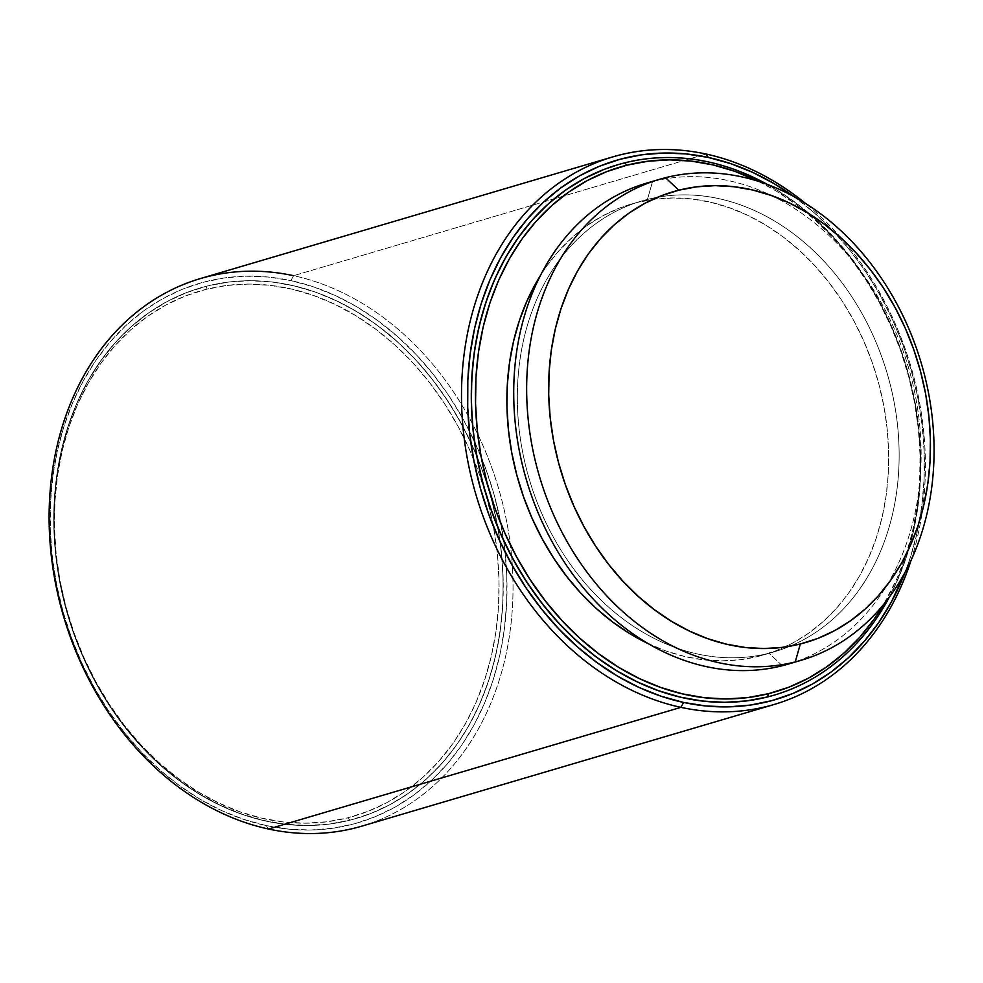 <?xml version="1.0" encoding="UTF-8"?>
<svg xmlns="http://www.w3.org/2000/svg" width="983" height="983" viewBox="0 0 983 983"><rect width="100%" height="100%" fill="white"/><g stroke="black" fill="none" stroke-linecap="round" stroke-linejoin="round"><path stroke-width="0.74" stroke-dasharray="4.92 3.69" d="M889.357 597.123A276.481 219.602 73.6 0 0 767.637 184.571A276.481 219.602 -106.4 0 1 889.357 597.123M758.79 181.486A273.618 217.329 -106.4 0 1 883.594 604.52L896.914 578.655L905.662 555.936L912.396 532L917.078 507.081L919.646 481.4L920.063 455.227L918.355 428.809L914.509 402.391L908.587 376.231L900.637 350.587L890.721 325.705L878.962 301.818L865.445 279.16L850.32 257.939L833.731 238.39L815.829 220.659L796.783 204.956L776.791 191.402L758.79 181.486M788.366 664.066A250.702 199.119 73.6 0 0 909.496 371.082A250.702 199.119 73.6 0 0 652.552 181.511L665.491 177.69L652.552 181.511A250.702 199.119 -106.4 0 1 908.403 367.273A250.702 199.119 -106.4 0 1 794.362 662.173M782.296 665.737L769.038 653.228A234.937 186.61 73.6 0 0 889.222 380.667A234.937 186.61 73.6 0 0 647.441 199.438L652.552 181.511L647.441 199.438A234.937 186.61 -106.4 0 1 888.239 377.091A234.937 186.61 -106.4 0 1 774.727 651.668A234.937 186.61 -106.4 0 1 769.038 653.228L758.593 656.3A234.937 186.61 73.6 0 0 764.283 654.739A234.937 186.61 73.6 0 0 877.807 380.163A234.937 186.61 73.6 0 0 637.009 202.51L619.56 208.077L602.862 215.781L587.084 225.537L572.376 237.259L558.872 250.825L546.695 266.123L540.146 275.965A234.937 186.61 73.6 0 1 631.319 204.071A234.937 186.61 73.6 0 1 637.009 202.51L655.034 199.131L673.478 197.964L692.167 199.033L710.893 202.314L729.509 207.782L747.805 215.388L765.622 225.046L782.787 236.682L799.142 250.173L814.514 265.385L828.767 282.182L841.755 300.393L853.355 319.856L863.455 340.364L871.958 361.732L878.79 383.751L883.877 406.212L887.17 428.895L888.644 451.578L888.276 474.052L886.076 496.096L882.07 517.5L876.283 538.057L868.775 557.558L859.621 575.829L848.907 592.7L836.742 607.986L823.238 621.551L808.518 633.273L792.74 643.029L776.042 650.734L758.593 656.3L769.038 653.228A234.937 186.61 -106.4 0 1 528.227 475.563A234.937 186.61 -106.4 0 1 641.752 200.987A234.937 186.61 -106.4 0 1 647.441 199.438A234.937 186.61 73.6 0 0 527.244 471.987A234.937 186.61 73.6 0 0 769.038 653.228L782.296 665.737M774.285 695.104A276.481 219.602 73.6 0 0 907.788 371.955A276.481 219.602 73.6 0 0 624.414 162.932L645.647 158.951L667.346 157.587L689.329 158.828L711.373 162.699L733.269 169.137L754.809 178.083L775.784 189.461L795.984 203.149L815.226 219.025L833.314 236.928L850.086 256.686L865.372 278.128L879.023 301.019L890.905 325.152L900.92 350.304L908.956 376.219L914.952 402.649L918.822 429.338L920.555 456.038L920.125 482.493L917.532 508.432L912.814 533.622L906.007 557.803L897.172 580.756L886.396 602.272L873.789 622.116L859.474 640.105L843.574 656.079L826.261 669.865L807.694 681.354L788.047 690.41L774.444 695.067M349.948 820.166L347.527 817.893A273.618 217.329 73.6 0 0 487.519 500.47A273.618 217.329 73.6 0 0 205.926 289.395L206.848 286.139A276.481 219.602 -106.4 0 1 497.509 526.556A276.481 219.602 -106.4 0 1 349.948 820.166A276.481 219.602 73.6 0 0 356.645 818.335A276.481 219.602 73.6 0 0 497.509 526.556A276.481 219.602 73.6 0 0 206.848 286.139L207.02 286.09A276.481 219.602 -106.4 0 1 497.828 527.306A276.481 219.602 -106.4 0 1 356.804 818.286A276.481 219.602 -106.4 0 1 350.108 820.117L328.887 824.098L307.188 825.462L285.205 824.221L263.161 820.35L241.253 813.912L219.725 804.966L198.75 793.6L178.55 779.9L159.307 764.024L141.22 746.122L124.448 726.363L109.162 704.922L95.511 682.03L83.616 657.897L73.614 632.745L65.566 606.83L59.582 580.4L55.712 553.712L53.979 527.011L54.409 500.568L56.989 474.617L61.72 449.428L68.527 425.246L77.362 402.293L88.138 380.79L100.745 360.945L115.06 342.944L130.96 326.97L148.273 313.184L166.84 301.695L186.487 292.639L207.02 286.09L228.24 282.109L249.952 280.733L271.922 281.986L293.978 285.844L315.875 292.283L337.415 301.228L358.377 312.606L378.578 326.295L397.82 342.17L415.92 360.073L432.68 379.843L447.965 401.273L461.617 424.164L473.511 448.309L483.525 473.45L491.561 499.364L497.545 525.794L501.428 552.495L503.161 579.196L502.731 605.639L500.138 631.577L495.407 656.767L488.6 680.961L479.765 703.914L468.989 725.417L456.382 745.261L442.067 763.263L426.18 779.224L408.854 793.023L390.288 804.499L370.64 813.568L350.108 820.117A276.481 219.602 -106.4 0 1 66.733 611.045A276.481 219.602 -106.4 0 1 200.323 287.921A276.481 219.602 -106.4 0 1 207.02 286.09L206.848 286.139A276.481 219.602 73.6 0 0 200.163 287.97A276.481 219.602 73.6 0 0 66.561 611.094A276.481 219.602 73.6 0 0 349.948 820.166A276.481 219.602 -106.4 0 1 65.406 606.88A276.481 219.602 -106.4 0 1 206.848 286.139L205.926 289.395L185.603 295.883L166.164 304.853L147.782 316.207L130.653 329.858L114.925 345.66L100.745 363.477L88.273 383.112L77.608 404.394L68.871 427.114L62.126 451.05L57.456 475.981L54.888 501.649L54.47 527.822L56.178 554.24L60.012 580.658L65.947 606.818L73.897 632.462L83.801 657.344L95.572 681.231L109.088 703.889L124.214 725.11L140.802 744.672L158.705 762.39L177.751 778.094L197.743 791.647L218.496 802.902L239.803 811.761L261.478 818.126L283.301 821.948L305.049 823.189L326.528 821.825L347.527 817.893L367.851 811.405L387.29 802.435L405.672 791.082L422.813 777.43L438.541 761.616L452.708 743.812L465.18 724.176L475.846 702.894L484.582 680.175L491.328 656.239L495.997 631.307L498.565 605.639L498.995 579.466L497.275 553.036L493.441 526.618L487.519 500.47L479.557 474.826L469.653 449.931L457.881 426.044L444.377 403.386L429.252 382.178L412.651 362.616L394.748 344.898L375.715 329.194L355.711 315.641L334.957 304.386L313.651 295.527L291.976 289.162L270.165 285.34L248.404 284.099L226.926 285.451L205.926 289.395A273.618 217.329 73.6 0 0 65.947 606.818A273.618 217.329 73.6 0 0 347.527 817.893L349.948 820.166M911.02 560.457A285.439 226.717 73.6 0 0 805.741 203.604A285.439 226.717 -106.4 0 1 911.02 560.457M794.387 196.907A281.138 223.301 -106.4 0 1 905.122 572.241L910.7 556.378L917.311 531.619L921.796 505.876L924.106 479.409L924.217 452.463L922.128 425.295L917.864 398.176L911.462 371.353L902.984 345.107L892.515 319.672L880.154 295.305L866.011 272.23L850.234 250.677L832.982 230.845L814.391 212.942L794.387 196.907M268.531 829.025L266.221 825.609A281.138 223.301 73.6 0 0 503.726 540.687A281.138 223.301 73.6 0 0 474.408 441.306A281.138 223.301 73.6 0 0 290.907 280.597L293.598 275.695A285.439 226.717 -106.4 0 1 472.467 423.784A285.439 226.717 -106.4 0 1 511.615 556.452A285.439 226.717 -106.4 0 1 268.531 829.025L266.221 825.609L288.646 829.136L310.96 830.021L332.979 828.227L354.47 823.791L375.223 816.738L395.043 807.154L413.757 795.124L431.156 780.76L447.093 764.209L461.396 745.618L473.941 725.171L484.619 703.078L493.294 679.536L499.917 654.764L504.39 629.034L506.7 602.554L506.81 575.608L504.734 548.44L500.458 521.322L494.056 494.51L485.59 468.264L475.108 442.829L462.747 418.451L448.617 395.387L432.839 373.823L415.576 354.003L396.997 336.088L377.275 320.261L356.608 306.684L335.178 295.478L313.208 286.753L290.907 280.597L268.482 277.059L246.168 276.186L224.149 277.98L202.67 282.416L181.904 289.457L162.084 299.053L143.383 311.083L125.971 325.447L110.047 341.998L95.732 360.589L83.186 381.023L72.521 403.128L63.834 426.671L57.223 451.43L52.738 477.173L50.428 503.64L50.317 530.599L52.406 557.754L56.67 584.873L63.072 611.696L71.55 637.942L82.019 663.378L94.38 687.744L108.523 710.82L124.288 732.372L141.552 752.204L160.131 770.119L179.852 785.933L200.532 799.511L221.949 810.717L243.919 819.441L266.221 825.609A281.138 223.301 73.6 0 1 50.428 503.64A281.138 223.301 73.6 0 1 290.907 280.597L293.598 275.695L705.991 154.024L293.598 275.695A285.439 226.717 73.6 0 0 200.299 278.594M361.842 826.138A285.439 226.717 73.6 0 0 511.615 556.452A285.439 226.717 73.6 0 0 472.467 423.784A285.439 226.717 73.6 0 0 293.598 275.695M617.951 164.702L624.414 162.932A276.481 219.602 73.6 0 0 617.803 164.739M647.797 643.435L666.105 651.029L684.709 656.509L703.447 659.79L722.124 660.846L740.568 659.679L758.593 656.3A234.937 186.61 73.6 0 1 648.682 643.853M652.552 181.511A250.702 199.119 73.6 0 0 646.482 183.17M774.727 651.668L764.283 654.739M641.752 200.987L631.319 204.071"/><path stroke-width="1.47" d="M774.444 695.067L767.514 696.959L768.608 693.654L788.931 687.166L808.37 678.209L826.752 666.843L843.881 653.191L859.609 637.389L873.776 619.573L883.594 604.52A273.618 217.329 -106.4 0 1 768.608 693.654L767.674 696.91A276.481 219.602 -106.4 0 1 484.3 487.851A276.481 219.602 -106.4 0 1 617.889 164.714A276.481 219.602 -106.4 0 1 624.586 162.883L626.994 165.156A273.618 217.329 -106.4 0 1 758.79 181.486L734.719 171.3L713.056 164.923L691.233 161.101L669.484 159.86L647.994 161.224L626.994 165.156L624.586 162.883A276.481 219.602 -106.4 0 1 767.637 184.571A276.481 219.602 73.6 0 0 624.586 162.883A276.481 219.602 73.6 0 0 483.144 483.636A276.481 219.602 73.6 0 0 767.674 696.91A276.481 219.602 73.6 0 0 889.357 597.123A276.481 219.602 -106.4 0 1 774.371 695.079A276.481 219.602 -106.4 0 1 767.674 696.91L767.514 696.959A276.481 219.602 73.6 0 0 774.211 695.128A276.481 219.602 73.6 0 0 774.285 695.104M794.362 662.173A250.702 199.119 -106.4 0 1 782.296 665.737L795.235 661.915A250.702 199.119 -106.4 0 1 538.279 472.344A250.702 199.119 -106.4 0 1 659.421 179.348A250.702 199.119 -106.4 0 1 665.491 177.69A250.702 199.119 73.6 0 0 537.234 468.522A250.702 199.119 73.6 0 0 795.235 661.915L800.334 643.988A234.937 186.61 -106.4 0 1 558.553 462.747A234.937 186.61 -106.4 0 1 678.749 190.198L696.775 186.819L715.219 185.652L733.908 186.721L752.634 190.002L771.237 195.47L789.546 203.076L807.362 212.733L824.528 224.37L840.883 237.861L856.254 253.073L870.508 269.87L883.484 288.08L895.095 307.532L905.196 328.039L913.699 349.407L920.53 371.427L925.617 393.888L928.91 416.571L930.385 439.266L930.016 461.74L927.817 483.783L923.811 505.188L918.024 525.733L910.516 545.246L901.362 563.517L890.647 580.375L878.483 595.673L864.966 609.239L850.258 620.961L834.481 630.717L817.782 638.422L800.334 643.988L782.308 647.367L763.865 648.534L745.188 647.465L726.449 644.184L707.846 638.717L689.538 631.111L671.721 621.453L654.555 609.816L638.2 596.325L622.829 581.113L608.588 564.316L595.6 546.106L584 526.655L573.888 506.134L565.385 484.766L558.553 462.747L553.466 440.298L550.173 417.615L548.698 394.92L549.067 372.446L551.266 350.403L555.284 328.998L561.072 308.453L568.579 288.941L577.734 270.669L588.436 253.811L600.613 238.513L614.117 224.947L628.825 213.225L644.602 203.469L661.301 195.764L678.749 190.198L665.491 177.69L678.749 190.198A234.937 186.61 -106.4 0 1 920.53 371.427A234.937 186.61 -106.4 0 1 800.334 643.988L795.235 661.915L782.296 665.737A250.702 199.119 73.6 0 0 788.366 664.066L801.305 660.257A250.702 199.119 -106.4 0 1 795.235 661.915A250.702 199.119 73.6 0 0 923.492 371.082A250.702 199.119 73.6 0 0 665.491 177.69A250.702 199.119 -106.4 0 1 922.435 367.261A250.702 199.119 -106.4 0 1 801.305 660.257M794.669 197.116L774.002 183.538L752.585 172.332L730.615 163.608L708.313 157.452L685.888 153.913L663.562 153.029L641.555 154.822L620.064 159.258L599.311 166.311L579.479 175.896L560.777 187.925L543.378 202.289L527.441 218.84L513.138 237.431L500.58 257.878L489.915 279.971L481.228 303.526L474.617 328.285L470.132 354.027L467.822 380.495L467.711 407.441L469.8 434.609L474.064 461.727L480.466 488.539L488.944 514.785L499.413 540.22L511.787 564.598L525.917 587.662L541.694 609.227L558.958 629.046L577.537 646.961L597.259 662.788L617.926 676.365L639.355 687.572L661.326 696.296L683.627 702.452L706.04 705.991L728.366 706.863L750.373 705.069L771.864 700.633L792.617 693.593L812.45 684.008L831.151 671.967L848.55 657.602L864.487 641.051L878.802 622.46L891.348 602.026L905.122 572.241A281.138 223.301 -106.4 0 1 683.627 702.452L680.924 707.355A285.439 226.717 -106.4 0 1 464.123 437.804A285.439 226.717 -106.4 0 1 612.692 156.911A285.439 226.717 -106.4 0 1 705.991 154.024A285.439 226.717 -106.4 0 1 805.741 203.604A285.439 226.717 73.6 0 0 705.991 154.024L708.313 157.452A281.138 223.301 -106.4 0 1 794.387 196.907M612.692 156.911L200.299 278.594A285.439 226.717 73.6 0 0 51.743 559.487A285.439 226.717 73.6 0 0 268.531 829.025L680.924 707.355A285.439 226.717 73.6 0 0 911.02 560.457A285.439 226.717 -106.4 0 1 774.235 704.455A285.439 226.717 -106.4 0 1 680.924 707.355L268.531 829.025A285.439 226.717 73.6 0 0 361.842 826.138L774.235 704.455M617.803 164.739A276.481 219.602 73.6 0 0 617.729 164.763A276.481 219.602 73.6 0 0 484.127 487.9A276.481 219.602 73.6 0 0 767.514 696.959L746.294 700.94L724.582 702.317L702.599 701.063L680.555 697.205L658.659 690.766L637.119 681.821L616.144 670.443L595.944 656.755L576.714 640.879L558.614 622.976L541.854 603.206L526.569 581.776L512.917 558.885L501.023 534.74L491.009 509.599L482.972 483.685L476.988 457.255L473.106 430.554L471.373 403.866L471.803 377.411L474.396 351.472L479.114 326.282L485.934 302.088L494.768 279.135L505.532 257.632L518.139 237.788L532.467 219.799L548.354 203.825L565.667 190.026L584.246 178.55L603.881 169.481L617.951 164.702M268.531 829.025A285.439 226.717 -106.4 0 1 49.445 502.153A285.439 226.717 -106.4 0 1 293.598 275.695M705.991 154.024A285.439 226.717 73.6 0 0 461.838 380.482A285.439 226.717 73.6 0 0 680.924 707.355L683.627 702.452A281.138 223.301 -106.4 0 1 467.822 380.495A281.138 223.301 -106.4 0 1 708.313 157.452L705.991 154.024M768.608 693.654L747.608 697.598L726.13 698.95L704.369 697.709L682.558 693.887L660.883 687.522L639.564 678.663L618.811 667.408L598.819 653.855L579.786 638.151L561.883 620.433L545.282 600.871L530.156 579.663L516.64 557.005L504.881 533.118L494.965 508.236L487.015 482.579L481.092 456.431L477.259 430.013L475.539 403.583L475.969 377.411L478.524 351.742L483.206 326.811L489.939 302.875L498.688 280.155L509.354 258.873L521.826 239.238L535.993 221.433L551.721 205.619L568.862 191.98L587.232 180.614L606.683 171.644L626.994 165.156A273.618 217.329 -106.4 0 0 487.015 482.579A273.618 217.329 -106.4 0 0 768.608 693.654M540.146 275.965L526.839 301.253L519.331 320.765L513.544 341.322L509.526 362.715L507.326 384.758L506.958 407.232L508.432 429.927L511.725 452.61L516.812 475.072L523.644 497.091L532.147 518.459L542.26 538.967L553.859 558.418L566.847 576.628L581.088 593.425L596.46 608.637L612.814 622.128L629.98 633.765L648.682 643.853A234.937 186.61 73.6 0 1 540.146 275.965M659.421 179.348L646.482 183.17A250.702 199.119 73.6 0 0 525.34 476.165A250.702 199.119 73.6 0 0 782.296 665.737A250.702 199.119 -106.4 0 1 524.295 472.344A250.702 199.119 -106.4 0 1 652.552 181.511"/></g></svg>
